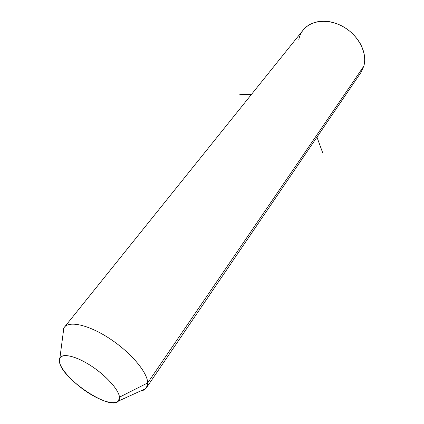 <?xml version="1.0" encoding="UTF-8"?>
<svg xmlns="http://www.w3.org/2000/svg" width="424" height="424" viewBox="0 0 424 424"><rect width="100%" height="100%" fill="white"/><g stroke="black" fill="none" stroke-linecap="round" stroke-linejoin="round"><path stroke-width="0.64" d="M59.53 362.319C62.243 379.067 110.929 411.317 118.434 401.056L119.462 397.177L147.684 382.92C147.743 385.305 147.102 387.197 145.766 388.596L140.259 391.103C143.105 390.69 145.167 389.577 146.428 387.78L147.684 382.92L119.462 397.177C118.863 389.894 106.466 375.929 91.542 366.151C76.622 356.308 62.683 352.874 59.916 357.845L59.53 362.319C57.314 353.441 69.594 353.266 86.353 362.949C103.096 372.505 118.874 389.015 119.462 397.177C120.294 405.492 107.055 404.014 91.685 394.914C76.32 385.925 61.507 371.064 59.53 362.319M64.411 327.211L303.165 30.072C311.031 19.917 328.982 18.253 343.912 27.11C358.884 35.865 367.518 53.307 363.84 66.118L147.684 382.92C147.6 372.553 131.191 352.869 110.351 339.046C89.528 325.15 69.393 320.401 64.411 327.211C63.102 328.923 62.657 331.165 63.065 333.948L63.833 328.091C67.755 320.321 87.704 324.286 109.058 338.198C130.433 352.026 147.616 372.336 147.684 382.92L363.84 66.118L360.824 72.652L146.428 387.78M363.84 66.118C365.795 58.565 364.37 50.663 359.568 42.411C353.06 32.251 344.002 25.562 332.389 22.34C315.795 17.962 300.886 26.373 298.793 39.877M251.469 94.409L239.777 94.658M316.956 137.138L322.606 152.571M118.434 401.056L145.766 388.596M59.916 357.845L63.833 328.091"/></g></svg>
